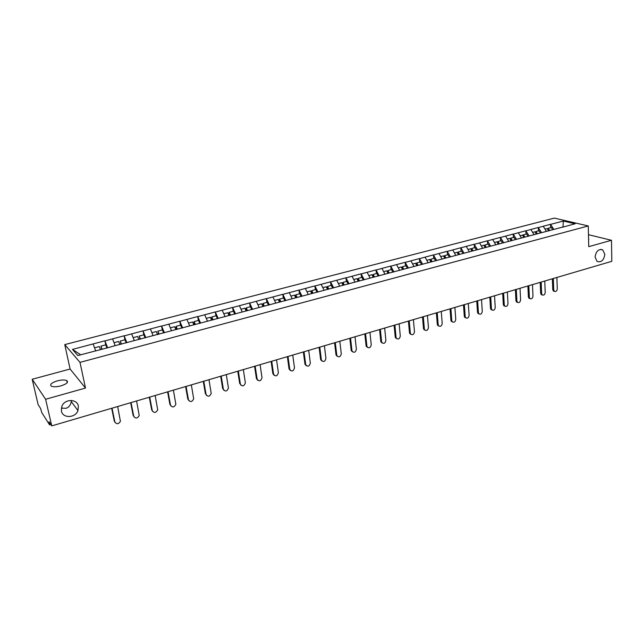<?xml version="1.0" encoding="UTF-8"?>
<svg xmlns="http://www.w3.org/2000/svg" width="644" height="644" viewBox="0 0 644 644"><rect width="100%" height="100%" fill="white"/><g stroke="black" fill="none" stroke-linecap="round" stroke-linejoin="round"><path stroke-width="0.97" d="M61.309 408.119L65.978 408.296C68.787 407.475 70.558 405.237 71.299 401.582L71.404 400.447M78.375 406.098L77.964 410.598C75.38 418.173 62.685 418.56 61.381 411.001L61.913 406.147C64.819 398.7 77.2 398.741 78.375 406.098M604.821 254.299C603.887 260.265 601.303 262.647 597.085 261.448L595.088 257.109C595.982 251.192 598.534 248.785 602.736 249.88L604.821 254.299M57.268 380.886C61.43 379.839 64.585 379.727 66.718 380.548C68.715 382.166 66.799 383.937 60.963 385.869C56.793 386.931 53.621 387.052 51.472 386.239C49.467 384.589 51.399 382.802 57.268 380.886M588.552 238.457L588.576 239.52M32.2 379.268L45.611 399.264L85.499 388.058L70.099 369.028L32.2 379.268L38.125 404.609L40.556 408.401L41.788 412.603L49.516 424.75L49.081 421.723L51.753 425.893L611.8 261.319L611.486 240.276L588.463 234.698M70.099 369.028L64.762 344.604L554.347 218.107L588.262 225.955L79.993 362.371L64.762 344.604M80.725 354.788L72.482 349.402L77.835 355.552L110.905 346.923M72.482 349.402L104.9 340.797L105.729 344.87M107.62 347.792L104.9 340.797M105.004 340.901L124.131 335.774L124.92 339.815M126.884 342.689L124.131 335.774M124.236 335.87L143.008 330.839L143.765 334.848M145.81 337.673L143.008 330.839M143.121 330.927L161.564 325.985L162.288 329.969M164.397 332.747L161.564 325.985M161.676 326.081L179.789 321.219L180.481 325.18M182.663 327.901L179.789 321.219M179.909 321.308L197.7 316.534L198.36 320.462M200.606 323.151L197.7 316.534M197.821 316.623L215.305 311.938L215.925 315.834M218.244 318.474L215.305 311.938M215.434 312.018L232.605 307.413L233.2 311.285M235.575 313.878L232.605 307.413M232.742 307.494L249.614 302.962L250.186 306.81M252.617 309.362L249.614 302.962M249.759 303.042L266.342 298.591L266.882 302.414M269.377 304.918L266.342 298.591M266.487 298.671L282.797 294.292L283.304 298.083M285.847 300.555L282.797 294.292M282.941 294.364L298.969 290.058L299.46 293.833M302.052 296.256L298.969 290.058M299.122 290.138L314.884 285.896L315.351 289.647M317.991 292.038L314.884 285.896M315.037 285.968L330.541 281.806L330.976 285.525M333.673 287.876L330.541 281.806M330.702 281.879L345.949 277.781L346.359 281.476M349.104 283.787L345.949 277.781M346.11 277.846L361.107 273.813L361.493 277.483M364.279 279.762L361.107 273.813M361.276 273.885L376.032 269.917L376.394 273.563M379.219 275.809L376.032 269.917M376.193 269.981L390.715 266.077L391.061 269.699M393.927 271.905L390.715 266.077M390.884 266.141L405.173 262.293L405.495 265.9M408.401 268.073L405.173 262.293M405.342 262.358L419.405 258.574L419.711 262.148M422.657 264.298L419.405 258.574M419.582 258.63L433.42 254.911L433.702 258.461M436.688 260.579L433.42 254.911M433.597 254.968L447.226 251.297L447.483 254.831M450.502 256.916L447.226 251.297M447.403 251.361L460.822 247.747L461.064 251.257M464.115 253.301L460.822 247.747M460.999 247.803L474.209 244.245L474.435 247.731M477.518 249.751L474.209 244.245M474.395 244.301L487.403 240.792L487.605 244.261M490.704 246.217L487.403 240.792M487.589 240.848L500.396 237.394L500.589 240.84M503.68 242.716L500.396 237.394M500.589 237.451L513.204 234.046L513.373 237.475M516.496 239.318L513.204 234.046M513.397 234.102L525.826 230.745L525.979 234.15M529.126 235.97L525.826 230.745M526.019 230.802L538.263 227.493L538.4 230.882M541.572 232.669L538.263 227.493M538.456 227.549L550.523 224.289L550.644 227.654M553.84 229.417L550.523 224.289M550.725 224.337L563.307 221.045L575.092 223.79L562.293 227.284M110.921 346.786L562.397 227.155M115.147 345.667L112.563 338.921M134.282 340.596L131.658 333.93M153.071 335.621L150.414 329.02M171.529 330.726L168.841 324.206M189.666 325.92L186.953 319.472M207.489 321.195L204.744 314.811M225.006 316.558L222.236 310.239M242.225 311.994L239.431 305.747M259.154 307.51L256.328 301.328M275.801 303.099L272.951 296.981M292.167 298.76L289.301 292.706M308.267 294.493L305.377 288.496M324.117 290.323L321.195 284.366M339.734 286.274L336.756 280.293M355.069 282.209L352.067 276.292M370.155 278.208L367.136 272.348M384.999 274.272L381.964 268.468M399.618 270.399L396.567 264.652M414.003 266.584L410.936 260.892M428.163 262.833L425.088 257.189M442.114 259.138L439.023 253.551M455.847 255.499L452.748 249.961M469.379 251.909L466.264 246.427M482.702 248.375L479.579 242.941M489.512 246.467L488.216 244.1L484.98 244.953L484.352 245.775L485.254 247.698M495.832 244.897L492.692 239.512M508.768 241.468L505.621 236.131M521.511 238.095L518.356 232.806M534.069 234.762L530.906 229.522M537.474 233.756L536.017 231.51L535.341 232.323L536.38 234.15M546.45 231.486L543.278 226.286M562.985 226.994L563.307 221.045M45.611 399.264L51.753 425.893M85.499 388.058L79.993 362.371M588.262 225.955L588.745 246.668L611.486 240.276M95.666 350.827L93.122 344.009M554.243 291.281L553.365 290.991L552.753 289.599L553.735 289.921L554.347 291.313C555.925 291.901 556.907 291.08 557.277 288.85L556.875 277.459M548.672 230.89L547.633 229.087L548.318 228.266L551.328 227.477L552.633 229.739M549.678 230.624L548.318 228.266M548.656 230.898L547.295 228.54L545.017 229.135M553.735 289.921L553.325 278.506M552.753 289.599L552.359 278.788M542.184 294.92L541.242 294.606L540.654 293.229L541.628 293.559L542.216 294.936C543.834 295.564 544.832 294.743 545.218 292.481L544.768 281.017M540.372 232.991L539.068 230.705L536.017 231.51M536.339 234.158L534.979 231.784L532.644 232.395M541.628 293.559L541.161 282.08M540.654 293.229L540.211 282.354M528.949 298.261L529.915 298.599L528.949 298.261L528.386 296.916L529.352 297.254L529.915 298.599C531.566 299.283 532.596 298.47 532.99 296.159L532.483 284.632M523.91 237.459L522.872 235.615L523.532 234.794L526.631 233.981L527.935 236.284M524.836 237.105L523.532 234.794M523.846 237.475L522.485 235.076L520.086 235.704M529.352 297.254L528.829 285.703M528.386 296.916L527.887 285.976M517.478 302.358L516.48 301.972L515.933 300.651L516.891 300.998L517.43 302.318C519.12 303.058 520.167 302.253 520.585 299.887L520.022 288.287M511.256 240.808L510.225 238.956L510.869 238.135L514.017 237.306L515.313 239.624M512.173 240.462L510.869 238.135M511.159 240.832L509.806 238.417L507.343 239.061M516.891 300.998L516.311 289.381M515.933 300.651L515.385 289.655M504.84 306.158L503.825 305.739L503.302 304.443L504.252 304.797L504.767 306.085C506.49 306.89 507.569 306.085 507.995 303.67L507.375 292.006M498.416 244.213L497.385 242.337L498.021 241.516L501.209 240.679L502.505 243.021M499.317 243.867L498.021 241.516M498.287 244.245L496.943 241.806L494.415 242.466M504.252 304.797L503.616 293.109M503.302 304.443L502.698 293.382M492.024 310.014L490.978 309.547L490.486 308.291L491.42 308.653L491.911 309.909C493.674 310.778 494.777 309.981 495.228 307.51L494.544 295.773M486.276 247.32L484.98 244.953M485.23 247.707L483.886 245.243L481.293 245.928M491.42 308.653L490.728 296.9M490.486 308.291L489.826 297.166M479.007 313.926L477.945 313.411L477.486 312.203L478.403 312.565L478.87 313.781C480.657 314.731 481.793 313.934 482.267 311.406L481.527 299.605M472.108 251.079L471.126 249.268L471.738 248.447L475.022 247.578L476.319 249.961M473.034 250.83L471.738 248.447M471.915 251.128L470.627 248.737L467.971 249.437M478.403 312.565L477.647 300.74M477.486 312.203L476.761 301.006M465.805 317.894L464.71 317.331L464.284 316.164L465.193 316.542L465.628 317.709C467.455 318.732 468.615 317.951 469.114 315.359L468.309 303.485M458.681 254.638L457.707 252.81L458.303 251.981L461.635 251.104L462.923 253.511M459.591 254.396L458.303 251.981M458.456 254.694L457.176 252.279L454.447 252.995M465.193 316.542L464.372 304.644M464.284 316.164L463.503 304.902M452.394 321.92L451.283 321.3L450.889 320.189L451.782 320.575L452.185 321.686C454.044 322.797 455.236 322.032 455.759 319.376L454.889 307.43M445.044 258.244L444.078 256.401L444.658 255.579L448.047 254.686L449.327 257.117M445.938 258.011L444.658 255.579M444.795 258.316L443.515 255.877L440.721 256.618M451.782 320.575L450.897 308.605M450.889 320.189L450.043 308.854M438.781 326.009L437.646 325.333L437.284 324.27L438.17 324.665L438.532 325.727C440.432 326.927 441.655 326.17 442.203 323.449L441.269 311.43M431.206 261.915L430.24 260.055L430.804 259.226L434.241 258.325L435.529 260.772M432.084 261.681L430.804 259.226M430.916 261.995L429.645 259.532L426.779 260.289M438.17 324.665L437.22 312.622M437.284 324.27L436.374 312.871M424.968 330.163L423.8 329.414L423.478 328.416L424.678 329.817C426.602 331.121 427.858 330.38 428.445 327.587L427.447 315.496M417.151 265.642L416.185 263.758L416.74 262.937L420.234 262.011L421.554 264.587M418.012 265.409L416.74 262.937M416.829 265.722L415.557 263.243L412.619 264.016M424.348 328.818L423.325 316.703M423.478 328.416L422.504 316.945M410.928 334.373L409.745 333.552L409.455 332.626L410.317 333.037L410.606 333.97C412.562 335.379 413.851 334.647 414.478 331.789L413.4 319.625M402.878 269.425L401.92 267.526L402.452 266.697L406.002 265.763L407.322 268.355M403.724 269.2L402.452 266.697M402.516 269.514L401.252 267.01L398.242 267.807M410.317 333.037L409.222 320.849M409.455 332.626L408.417 321.09M396.68 338.647L395.472 337.754L395.215 336.901L396.068 337.327L396.318 338.181C398.298 339.694 399.626 338.994 400.286 336.055L399.143 323.811M388.38 273.265L387.422 271.349L387.938 270.52L391.544 269.57L392.856 272.195M389.201 273.048L387.938 270.52M387.986 273.37L386.722 270.842L383.631 271.655M396.068 337.327L394.893 325.059M395.215 336.901L394.104 325.292M382.198 342.986L380.974 342.012L380.757 341.248L381.594 341.674L381.803 342.447C383.816 344.089 385.176 343.397 385.885 340.386L384.661 328.07M373.649 277.17L372.699 275.238L373.198 274.4L376.861 273.442L378.165 276.083M374.454 276.952L373.198 274.4M373.214 277.282L371.958 274.73L368.795 275.568M381.594 341.674L380.346 329.334M380.757 341.248L379.574 329.559M367.491 347.39L366.251 346.335L366.074 345.659L366.887 346.094L367.064 346.778C369.093 348.541 370.485 347.881 371.25 344.79L369.946 332.393M358.692 281.13L357.742 279.182L358.225 278.353L361.944 277.371L363.24 280.043M359.473 280.921L358.225 278.353M358.217 281.259L356.961 278.683L353.717 279.536M366.887 346.094L365.567 333.681M366.074 345.659L364.818 333.898M352.55 351.866L351.294 350.714L351.149 350.135L351.954 350.586L352.091 351.165C354.144 353.073 355.569 352.437 356.382 349.257L355.005 336.78M343.485 285.163L342.544 283.191L343.002 282.362L346.786 281.364L348.082 284.06M344.25 284.962L343.002 282.362M342.97 285.3L341.723 282.692L338.39 283.577M351.954 350.586L350.553 338.092M351.149 350.135L349.821 338.309M337.367 356.406L336.104 355.166L336.884 355.625C338.945 357.67 340.41 357.058 341.28 353.798L339.815 341.248M328.038 289.253L327.096 287.264L327.538 286.435L331.378 285.421L332.666 288.142M328.778 289.059L327.538 286.435M327.474 289.406L326.242 286.773L322.821 287.675M336.78 355.15L335.291 342.576M335.991 354.691L334.582 342.785M321.936 361.026L320.664 359.682L321.437 360.157C323.497 362.339 324.995 361.759 325.936 358.41L324.391 345.78M312.332 293.414L311.398 291.41L311.825 290.573L315.729 289.542L317.009 292.296M313.056 293.221L311.825 290.573M311.728 293.575L310.505 290.919L306.995 291.845M321.356 359.787L319.786 347.132M320.591 359.312L319.102 347.333M306.246 365.712L304.982 364.263L305.739 364.746C307.8 367.088 309.337 366.533 310.336 363.103L308.709 350.384M296.369 297.649L295.443 295.62L295.846 294.783L299.814 293.736L301.086 296.514M297.069 297.464L295.846 294.783M295.725 297.818L294.501 295.137L290.903 296.087M305.691 364.496L304.032 351.761M304.942 364.013L303.364 351.954M290.307 370.477L289.051 368.923L289.784 369.415C291.845 371.902 293.414 371.387 294.485 367.869L292.762 355.069M280.14 301.947L279.222 299.895L279.601 299.066L283.634 298.003L284.898 300.804M280.816 301.77L279.601 299.066M279.448 302.133L278.24 299.42L274.545 300.394M289.76 369.286L288.013 356.47M289.027 368.795L287.369 356.655M274.094 375.307L272.855 373.649L273.571 374.156C275.624 376.804 277.226 376.321 278.377 372.707L276.566 359.835M271.736 361.252L273.571 374.156L272.855 373.649L271.116 361.437M263.646 306.319L262.728 304.25L263.09 303.413L267.188 302.334L268.443 305.167M264.29 306.15L263.09 303.413M262.905 306.512L261.697 303.783L257.906 304.781M257.616 380.226L256.417 378.583L257.117 379.107C259.154 381.755 260.78 381.296 262.003 377.722L260.087 364.673M246.861 310.762L245.96 308.669L246.29 307.84L250.468 306.737L251.707 309.603M247.497 310.617L246.29 307.84M246.072 310.972L244.881 308.21L240.993 309.233M257.117 379.107L255.177 366.122M256.417 378.583L254.581 366.291M240.856 385.217L240.373 384.138C242.377 386.786 244.036 386.36 245.364 382.866L243.335 369.6M229.803 315.286L228.902 313.169L229.208 312.34L233.45 311.221L234.69 314.111M230.447 315.238L229.208 312.34M228.958 315.512L227.775 312.718L223.782 313.765M240.373 384.138L238.344 371.065M239.705 383.607L237.773 371.234M223.806 390.288L223.355 389.25C225.32 391.898 227.01 391.512 228.435 388.091L226.294 374.607M212.488 319.996L211.554 317.75L211.836 316.912L216.151 315.777L217.374 318.7M213.059 319.851L211.836 316.912M211.554 320.124L210.371 317.299L206.281 318.377M223.355 389.25L221.222 376.096M222.703 388.71L220.675 376.257M206.466 395.448L206.048 394.458C207.972 397.098 209.694 396.744 211.216 393.404L208.97 379.694M194.826 324.681L193.9 322.403L194.158 321.573L198.553 320.414L199.769 323.368M195.374 324.536L194.158 321.573M193.836 324.817L192.669 321.968L188.467 323.071M206.048 394.458L203.802 381.216M205.412 393.903L203.287 381.369M188.829 400.689L188.434 399.755C190.326 402.387 192.081 402.073 193.691 398.813L191.34 384.879M176.858 329.438L175.941 327.144L176.174 326.315L180.642 325.131L181.841 328.118M177.374 329.301L176.174 326.315M175.812 329.591L174.661 326.709L170.346 327.844M188.434 399.755L186.084 386.424M187.823 399.183L185.601 386.569M170.877 406.018L170.515 405.14C172.383 407.765 174.162 407.483 175.852 404.303L173.405 390.151M158.577 334.284L157.869 331.137L162.417 329.937L163.608 332.956M159.06 334.164L157.869 331.137M157.514 334.566L156.331 331.539L151.895 332.707M170.515 405.14L168.052 391.721M169.936 404.561L167.601 391.858M152.604 411.427L152.29 410.622C154.125 413.231 155.929 412.989 157.708 409.89L155.156 395.513M139.965 339.219L139.241 336.039L143.87 334.824L145.045 337.875M140.416 339.098L139.241 336.039M138.846 339.517L137.671 336.458L133.123 337.649M152.29 410.622L149.706 397.115M151.726 410.027L149.287 397.235M134.016 416.934L133.735 416.201C135.538 418.793 137.373 418.584 139.225 415.565L136.576 400.971M121.016 344.242L120.275 341.038L124.984 339.799L126.152 342.882M121.434 344.129L120.275 341.038M119.84 344.556L118.673 341.457L114.004 342.689M133.735 416.201L131.038 402.597M133.203 415.589L130.643 402.717M115.091 422.528L114.849 421.876C116.628 424.46 118.488 424.283 120.42 421.345L117.667 406.525M101.728 349.354L100.963 346.126L105.761 344.862L106.912 347.977M102.114 349.257L100.963 346.126M100.488 349.684L99.337 346.553L94.547 347.816M114.849 421.876L112.032 408.183M114.342 421.257L111.67 408.288M49.524 423.631L50.184 423.438M77.964 410.598L71.299 401.582M66.718 380.548L67.193 382.697M588.68 238.562L588.697 239.407M71.114 400.439L71.395 401.703M50.868 424.509L49.644 424.871M602.736 249.88L600.715 249.365M553.365 290.991L554.347 291.313M541.242 294.606L542.216 294.936M516.48 301.972L517.43 302.318M503.825 305.739L504.767 306.085M490.978 309.547L491.911 309.909M477.945 313.411L478.87 313.781M464.71 317.331L465.628 317.709M451.283 321.3L452.185 321.686M437.646 325.333L438.532 325.727M423.8 329.414L424.678 329.817M409.745 333.552L410.606 333.97M395.472 337.754L396.318 338.181M380.974 342.012L381.803 342.447M366.251 346.335L367.064 346.778M351.294 350.714L352.091 351.165M336.104 355.166L336.884 355.625M320.664 359.682L321.437 360.157M304.982 364.263L305.739 364.746M289.051 368.923L289.784 369.415"/></g></svg>

